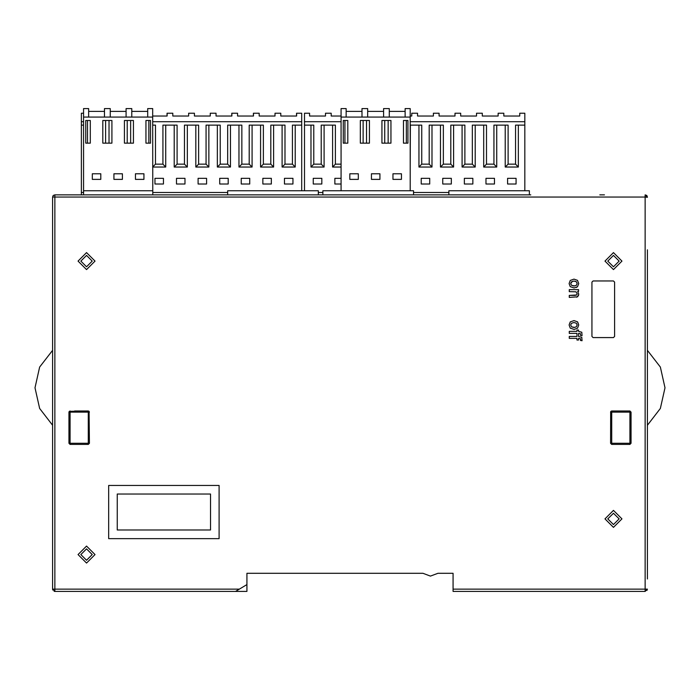 <?xml version="1.0" encoding="UTF-8"?>
<svg xmlns="http://www.w3.org/2000/svg" width="700" height="700" viewBox="0 0 700 700"><rect width="100%" height="100%" fill="white"/><g stroke="black" fill="none" stroke-linecap="round" stroke-linejoin="round"><path stroke-width="1.05" d="M152.722 190.732L83.527 190.732L83.527 117.084L152.722 117.084L152.758 194.827M83.527 117.084L83.527 108.587L88.62 108.587L88.62 117.084M145.985 143.15L145.985 120.487L150.465 120.487L150.465 143.15L145.985 143.15M143.972 173.74L143.972 179.401L135.476 179.401L135.476 173.74L143.972 173.74M124.399 120.487L133.464 120.487L133.464 143.15L124.399 143.15L124.399 120.487M102.812 120.487L111.877 120.487L111.877 143.15L102.812 143.15L102.812 120.487M85.759 120.487L90.291 120.487L90.291 143.15L85.759 143.15L85.759 120.487M92.304 173.74L100.8 173.74L100.8 179.401L92.304 179.401L92.304 173.74M122.386 173.74L122.386 179.401L113.89 179.401L113.89 173.74L122.386 173.74M147.656 117.084L147.656 108.587L152.722 108.587L152.722 117.084M104.484 111.422L88.62 111.422M110.206 117.084L110.206 108.587L104.484 108.587L104.484 117.084M126.07 111.422L110.206 111.422M131.793 117.084L131.793 108.587L126.07 108.587L126.07 117.084M147.656 111.422L131.793 111.422M148.82 143.15L148.82 120.487M130.629 120.487L130.629 143.15M127.234 143.15L127.234 120.487M109.043 120.487L109.043 143.15M105.647 143.15L105.647 120.487M87.465 120.487L87.465 143.15M83.527 190.732L83.527 194.827M83.527 121.704L81.392 121.704L81.392 113.207L83.527 113.207L81.34 113.207L81.34 194.827L54.828 194.827L530.731 194.827M604.406 194.827L599.821 194.827L604.406 194.827M167.107 116.043L152.722 116.043L167.107 116.043L167.107 113.207L172.83 113.207L172.83 116.043L188.694 116.043L188.694 113.207L194.416 113.207L194.416 116.043L210.28 116.043L210.28 113.207L216.002 113.207L216.002 116.043L231.866 116.043L231.866 113.207L237.589 113.207L237.589 116.043L253.453 116.043L253.453 113.207L259.175 113.207L259.175 116.043L275.039 116.043L275.039 113.207L280.761 113.207L280.761 116.043L296.625 116.043L296.625 113.207L301.726 113.207L301.726 121.704L152.722 121.704M280.761 116.043L296.625 116.043M259.175 116.043L275.039 116.043M237.589 116.043L253.453 116.043M216.002 116.043L231.866 116.043M194.416 116.043L210.28 116.043M172.83 116.043L188.694 116.043M301.726 190.732L301.726 125.107L292.399 125.107L292.399 164.194L284.979 164.194L284.979 125.107L270.821 125.107L270.821 164.194L263.392 164.194L263.392 125.107L249.235 125.107L249.235 164.194L241.806 164.194L241.806 125.107L227.649 125.107L227.649 164.194L220.229 164.194L220.229 125.107L206.062 125.107L206.062 164.194L198.643 164.194L198.643 125.107L184.476 125.107L184.476 164.194L177.056 164.194L177.056 125.107L162.89 125.107L162.89 164.194L155.47 164.194L155.47 125.107L152.722 125.107M301.726 125.107L301.726 121.704M81.34 121.704L81.392 192.526L83.527 192.526M83.527 125.107L81.34 125.107M292.399 164.194L295.234 167.029L295.234 125.107M284.979 164.194L282.144 167.029L295.234 167.029M282.144 125.107L282.144 167.029M270.821 164.194L273.648 167.029L273.648 125.107M263.392 164.194L260.566 167.029L273.648 167.029M260.566 125.107L260.566 167.029M249.235 164.194L252.061 167.029L252.061 125.107M241.806 164.194L238.98 167.029L252.061 167.029M238.98 125.107L238.98 167.029M227.649 164.194L230.475 167.029L230.475 125.107M220.229 164.194L217.394 167.029L230.475 167.029M217.394 125.107L217.394 167.029M206.062 164.194L208.898 167.029L208.898 125.107M198.643 164.194L195.808 167.029L208.898 167.029M195.808 125.107L195.808 167.029M184.476 164.194L187.311 167.029L187.311 125.107M177.056 164.194L174.221 167.029L187.311 167.029M174.221 125.107L174.221 167.029M162.89 164.194L165.725 167.029L165.725 125.107M152.722 167.029L165.725 167.029M155.47 164.194L152.722 166.933M152.758 192.526L227.719 192.526M262.859 184.021L271.355 184.021L271.355 178.36L262.859 178.36L262.859 184.021M292.941 184.021L292.941 178.36L284.445 178.36L284.445 184.021L292.941 184.021M241.273 184.021L249.769 184.021L249.769 178.36L241.273 178.36L241.273 184.021M219.686 184.021L228.182 184.021L228.182 178.36L219.686 178.36L219.686 184.021M198.1 184.021L206.596 184.021L206.596 178.36L198.1 178.36L198.1 184.021M176.514 184.021L185.01 184.021L185.01 178.36L176.514 178.36L176.514 184.021M154.928 184.021L163.433 184.021L163.433 178.36L154.928 178.36L154.928 184.021M81.34 192.526L81.392 194.827M296.572 116.043L296.572 113.207L301.665 113.207M274.986 116.043L274.986 113.207L280.709 113.207M253.4 116.043L253.4 113.207L259.123 113.207M231.814 116.043L231.814 113.207L237.536 113.207M210.227 116.043L210.227 113.207L215.95 113.207M188.641 116.043L188.641 113.207L194.364 113.207M167.055 116.043L152.722 116.043L167.055 116.043L167.055 113.207L172.778 113.207M172.27 125.107L167.676 125.107M193.847 125.107L189.263 125.107M215.434 125.107L210.849 125.107M237.02 125.107L232.435 125.107M258.606 125.107L254.021 125.107M280.192 125.107L275.608 125.107M301.665 125.107L297.194 125.107M271.303 178.36L262.859 178.36M292.889 178.36L284.445 178.36M249.716 178.36L241.273 178.36M228.13 178.36L219.686 178.36M206.544 178.36L198.1 178.36M184.957 178.36L176.514 178.36M163.371 178.36L154.928 178.36M411.801 116.043L410.235 116.043L411.801 116.043L411.801 113.207L417.524 113.207L417.524 116.043L433.387 116.043L433.387 113.207L439.11 113.207L439.11 116.043L454.974 116.043L454.974 113.207L460.696 113.207L460.696 116.043L476.56 116.043L476.56 113.207L482.282 113.207L482.282 116.043L498.146 116.043L498.146 113.207L503.869 113.207L503.869 116.043L519.733 116.043L519.733 113.207L524.834 113.207L524.834 121.704L410.235 121.704M503.869 116.043L519.733 116.043M482.282 116.043L498.146 116.043M460.696 116.043L476.56 116.043M439.11 116.043L454.974 116.043M417.524 116.043L433.387 116.043M331.188 116.043L341.031 116.043L331.188 116.043L331.188 113.207L325.465 113.207L325.465 116.043L309.601 116.043L325.465 116.043M341.031 121.704L304.5 121.704L304.5 113.207L309.601 113.207L309.601 116.043M341.031 164.194L335.405 164.194L335.405 125.107L321.239 125.107L321.239 164.194L313.819 164.194L313.819 125.107L304.5 125.107L304.5 190.732M524.834 190.732L524.834 125.107L515.515 125.107L515.515 164.194L508.086 164.194L508.086 125.107L493.929 125.107L493.929 164.194L486.509 164.194L486.509 125.107L472.343 125.107L472.343 164.194L464.923 164.194L464.923 125.107L450.756 125.107L450.756 164.194L443.336 164.194L443.336 125.107L429.17 125.107L429.17 164.194L421.75 164.194L421.75 125.107L410.235 125.107M524.834 125.107L524.834 121.704M304.5 121.704L304.5 125.107M515.515 164.194L518.341 167.029L518.341 125.107M508.086 164.194L505.26 167.029L518.341 167.029M505.26 125.107L505.26 167.029M493.929 164.194L496.755 167.029L496.755 125.107M486.509 164.194L483.674 167.029L496.755 167.029M483.674 125.107L483.674 167.029M472.343 164.194L475.177 167.029L475.177 125.107M464.923 164.194L462.088 167.029L475.177 167.029M462.088 125.107L462.088 167.029M450.756 164.194L453.591 167.029L453.591 125.107M443.336 164.194L440.501 167.029L453.591 167.029M440.501 125.107L440.501 167.029M429.17 164.194L432.005 167.029L432.005 125.107M421.75 164.194L418.915 167.029L432.005 167.029M418.915 125.107L418.915 167.029M410.235 166.845L410.419 125.107M335.405 164.194L332.57 167.029L341.031 167.029M332.57 125.107L332.57 167.029M321.239 164.194L324.074 167.029L324.074 125.107M313.819 164.194L310.993 167.029L324.074 167.029M310.993 125.107L310.993 167.029M318.369 192.526L322.901 192.526M413.551 192.526L448.91 192.526M485.966 184.021L494.463 184.021L494.463 178.36L485.966 178.36L485.966 184.021M516.049 184.021L516.049 178.36L507.552 178.36L507.552 184.021L516.049 184.021M464.38 184.021L472.876 184.021L472.876 178.36L464.38 178.36L464.38 184.021M442.794 184.021L451.29 184.021L451.29 178.36L442.794 178.36L442.794 184.021M421.207 184.021L429.704 184.021L429.704 178.36L421.207 178.36L421.207 184.021M341.031 178.36L334.871 178.36L334.871 184.021L341.031 184.021M313.285 178.36L313.285 184.021L321.781 184.021L321.781 178.36L313.285 178.36M227.719 194.827L227.719 190.732L318.369 190.732L318.369 194.827M647.439 249.786L647.439 578.952M647.439 197.295L645.173 197.094L645.173 195.107M645.173 194.827L646.774 195.492L645.173 194.827L646.774 195.492L647.439 197.094L645.173 194.827L645.173 589.146L647.439 589.146L647.019 590.468L647.439 589.146L645.173 591.316M647.439 589.146L645.173 591.413L645.173 589.146L453.11 589.146L453.11 591.413L453.11 573.282L437.946 573.282L430.447 576.117L422.957 573.282L246.89 573.282L246.89 584.614L246.89 573.282M645.173 591.413L453.11 591.413M52.561 367.404L52.561 350.306L39.611 367.098L35 387.8L39.611 408.494L52.561 425.285L52.561 367.404L52.561 589.164L54.828 591.413L52.561 589.146L54.828 589.146L54.828 591.413L52.561 589.146L52.561 197.094L53.279 195.449M52.561 354.287L52.561 197.094L54.828 197.094L54.828 194.827L53.226 195.492L52.561 197.094M52.736 590.021L52.561 589.19M235.559 591.413L246.89 591.413L246.89 584.614L235.559 591.413L54.828 591.413L235.559 591.413L239.339 589.146L54.828 589.146L54.828 197.094L645.173 197.094M52.561 455.56L52.561 470.286M610.942 411.355L611.747 411.023L610.61 412.16L631.006 412.16L631.006 443.319L629.878 444.447L631.006 443.319L629.878 443.319L629.878 444.447L611.747 444.447L611.747 443.319L610.61 443.319L610.671 411.793M631.006 412.16L629.878 411.023L629.878 443.319L611.747 443.319L611.747 411.023L625.345 411.023M74.655 411.023L88.252 411.023L89.39 412.16L88.252 412.16L88.252 411.023L89.058 411.355L89.39 443.319L88.252 443.319L88.252 444.447L70.123 444.447L70.123 443.319L68.994 443.319L70.123 444.447M613.445 337.601L593.049 337.601L591.92 336.464L591.92 282.082L593.049 280.945L613.445 280.945L614.574 282.082L614.574 336.464L613.445 337.601M569.258 295.418L576.704 294.989L577.168 293.773L575.995 291.839L569.258 291.602L575.995 291.839L577.168 293.773L576.704 294.989L574.928 295.418L569.258 295.418L569.258 297.377L577.666 296.756L578.751 294.096L577.64 291.419L578.751 294.096L578.471 295.601L576.555 297.273M580.606 339.64L580.414 338.66L578.559 338.38L580.414 338.66L580.519 340.454L582.094 340.707L581.796 337.277L578.559 336.429L581.796 337.277L582.094 340.707M578.559 331.398L581.796 332.246L582.094 335.685L581.796 332.246L578.559 331.398L578.559 330.006L576.975 330.006L576.975 331.398L569.258 331.398L569.258 333.358L576.975 333.358L576.975 336.429L569.258 336.429L569.258 338.38L576.975 338.38L576.975 340.06L578.559 340.06L578.559 338.38M580.519 335.422L580.414 333.637L579.346 333.358L580.414 333.637L580.519 335.422L582.094 335.685M578.751 283.553L577.544 280.394L573.956 279.134L570.246 280.446L569.065 283.553L570.211 286.615L574.096 287.971L577.517 286.729L578.751 283.553L577.517 286.729L576.284 287.569M577.71 322.044L578.751 325.019L577.517 328.204L574.096 329.446L570.211 328.081L569.065 325.019L570.325 321.834M613.445 510.396L621.941 518.892L613.445 527.398L604.949 518.892L613.445 510.396M86.555 252.621L95.051 261.118L86.555 269.614L78.059 261.118L86.555 252.621M613.445 252.621L621.941 261.118L613.445 269.614L604.949 261.118L613.445 252.621M86.555 546.087L95.051 554.584L86.555 563.089L78.059 554.584L86.555 546.087M86.555 255.447L92.225 261.118L86.555 266.779L80.894 261.118L86.555 255.447M86.555 548.923L92.225 554.584L86.555 560.254L80.894 554.584L86.555 548.923M613.445 513.231L619.106 518.892L613.445 524.562L607.775 518.892L613.445 513.231M613.445 255.447L619.106 261.118L613.445 266.779L607.775 261.118L613.445 255.447M578.751 325.019L577.544 321.86L573.956 320.6L570.246 321.921L569.065 325.019M574.718 327.451L571.559 326.848L570.649 325.019L571.462 323.277L573.947 322.56L576.371 323.251L577.168 325.019L576.38 326.777M570.649 325.019L571.559 326.848L574.009 327.495L576.38 326.777L577.168 325.019M574.718 285.976L571.559 285.373L570.649 283.553L571.462 281.803L573.947 281.085L576.371 281.785L577.168 283.553L576.38 285.303M572.407 281.286L570.649 283.553L571.559 285.373L574.009 286.02L576.38 285.303L577.168 283.553L576.371 281.785L575.137 281.207M578.559 336.429L578.559 333.358M577.64 291.419L578.559 291.419L578.559 289.651L569.258 289.651L569.258 291.602M88.252 444.447L89.39 443.319L88.252 444.447M610.61 443.319L611.747 444.447L610.61 443.319M629.878 411.023L611.747 411.023L610.61 412.16M89.39 412.16L88.252 411.023L69.326 411.355L68.994 412.16L88.252 412.16L88.252 443.319L70.123 443.319L70.123 411.023M68.994 443.319L68.994 412.16M108.649 538.615L108.649 485.415L219.126 485.415L219.126 538.615L108.649 538.615M210.516 529.996L210.516 494.025L117.259 494.025L117.259 529.996L210.516 529.996L117.259 529.996L117.259 494.025L210.516 494.025L210.516 529.996M647.439 350.306L660.389 367.098L665 387.8L660.389 408.494L647.439 425.285M413.551 194.827L413.551 190.732L322.901 190.732L322.901 194.827M448.91 194.827L448.91 190.732L529.358 190.732L529.358 194.827M410.235 190.732L410.235 108.587L405.169 108.587L405.169 117.084M341.031 190.732L341.031 108.587L346.132 108.587L346.132 117.084M341.031 117.084L410.235 117.084M403.498 143.15L403.498 120.487L407.969 120.487L407.969 143.15L403.498 143.15M401.485 173.74L401.485 179.401L392.98 179.401L392.98 173.74L401.485 173.74M381.911 120.487L390.976 120.487L390.976 143.15L381.911 143.15L381.911 120.487M360.325 120.487L369.39 120.487L369.39 143.15L360.325 143.15L360.325 120.487M343.271 120.487L347.804 120.487L347.804 143.15L343.271 143.15L343.271 120.487M349.816 173.74L358.312 173.74L358.312 179.401L349.816 179.401L349.816 173.74M379.899 173.74L379.899 179.401L371.402 179.401L371.402 173.74L379.899 173.74M361.996 111.422L346.132 111.422M367.719 117.084L367.719 108.587L361.996 108.587L361.996 117.084M383.582 111.422L367.719 111.422M389.305 117.084L389.305 108.587L383.582 108.587L383.582 117.084M405.169 111.422L389.305 111.422M406.324 143.15L406.324 120.487M388.141 120.487L388.141 143.15M384.738 143.15L384.738 120.487M366.555 120.487L366.555 143.15M363.151 143.15L363.151 120.487M344.969 120.487L344.969 143.15M54.154 591.308L54.828 591.413"/></g></svg>
